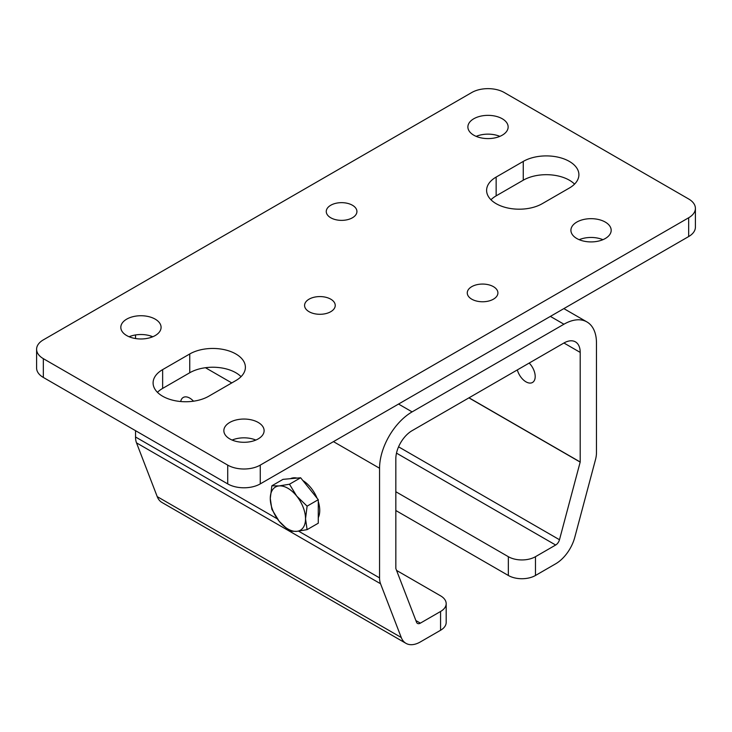 <?xml version="1.0" encoding="UTF-8"?>
<svg xmlns="http://www.w3.org/2000/svg" width="732" height="732" viewBox="0 0 732 732"><rect width="100%" height="100%" fill="white"/><g stroke="black" fill="none" stroke-linecap="round" stroke-linejoin="round"><path stroke-width="1.1" d="M555.661 563.814L535.467 575.48L535.467 556.695L555.661 545.029A5.755 3.321 120 0 0 559.486 539.731L580.202 461.993L580.202 352.403A23.003 13.286 120 0 0 575.434 341.871A23.003 13.286 120 0 0 563.933 343.006L412.098 430.672A23.003 13.286 120 0 0 395.829 458.845L395.838 568.535L416.545 622.264A5.755 3.321 120 0 0 417.487 623.426A5.755 3.321 120 0 0 420.369 623.142L440.563 611.485L440.563 630.27L420.369 641.927A28.758 16.607 -60 0 1 405.986 643.355A28.758 16.607 -60 0 1 401.255 637.508L380.539 583.743A23.003 13.286 -60 0 1 379.56 577.887L379.56 468.242A46.015 26.562 -60 0 1 412.098 411.887L563.933 324.221A46.015 26.562 -60 0 1 586.945 321.943A46.015 26.562 -60 0 1 596.47 343.006L596.47 452.651A23.003 13.286 -60 0 1 595.491 459.641L574.776 537.334A28.758 16.607 -60 0 1 555.661 563.814M395.829 491.73L508.347 556.695L508.347 575.48L395.829 510.515M535.467 556.695A19.169 11.072 180 0 1 508.347 556.695M405.986 643.355L161.955 502.463A28.758 16.607 -60 0 1 157.224 496.625L136.509 442.86A23.003 13.286 -60 0 1 135.53 436.995L135.53 430.672M135.53 338.541L135.53 334.945M396.57 570.429L440.563 595.83A19.169 11.072 180 0 1 446.181 603.653A19.169 11.072 180 0 1 440.563 611.485M180.703 401.52A13.039 7.53 60 0 1 183.238 397.467A13.039 7.53 60 0 1 189.753 398.107A13.039 7.53 60 0 1 193.504 401.191M508.347 575.48A19.169 11.072 0 0 0 535.467 575.48M529.19 363.063A13.039 7.53 60 0 1 532.493 382.479A13.039 7.53 60 0 1 517.332 369.907M446.181 603.653L446.181 622.438A19.169 11.072 180 0 1 440.563 630.27M157.444 392.315A32.592 18.822 180 0 1 162.641 388.408L189.753 372.753A32.592 18.822 180 0 1 241.048 376.66M208.739 396.232A32.592 18.822 180 0 1 173.219 400.312A32.592 18.822 180 0 1 153.098 382.928A32.592 18.822 180 0 1 162.641 369.614L189.753 353.968A32.592 18.822 180 0 1 225.273 349.887A32.592 18.822 180 0 1 245.394 367.272A32.592 18.822 180 0 1 235.85 380.576L208.739 396.232M36.6 349.265L36.6 368.05A23.003 13.286 0 0 0 43.334 377.447L227.716 483.898A23.003 13.286 0 0 0 260.253 483.898L688.666 236.555A23.003 13.286 0 0 0 695.4 227.167L695.4 208.382A23.003 13.286 0 0 0 688.666 198.985L504.284 92.534A23.003 13.286 0 0 0 471.747 92.534L43.334 339.877A23.003 13.286 0 0 0 36.6 349.265A23.003 13.286 0 0 0 43.334 358.662L227.716 465.113A23.003 13.286 0 0 0 260.253 465.113L688.666 217.77A23.003 13.286 0 0 0 695.4 208.382M258.222 422.456A20.13 11.62 180 0 1 264.115 430.672A20.13 11.62 180 0 1 243.985 442.293A20.13 11.62 180 0 1 223.855 430.672A20.13 11.62 180 0 1 236.28 419.93A20.13 11.62 180 0 1 258.222 422.456M155.184 319.134A20.13 11.62 180 0 1 161.086 327.35A20.13 11.62 180 0 1 140.947 338.971A20.13 11.62 180 0 1 120.817 327.35A20.13 11.62 180 0 1 133.242 316.617A20.13 11.62 180 0 1 155.184 319.134M502.253 118.758A20.13 11.62 180 0 1 508.145 126.975A20.13 11.62 180 0 1 488.015 138.595A20.13 11.62 180 0 1 467.885 126.975A20.13 11.62 180 0 1 480.311 116.242A20.13 11.62 180 0 1 502.253 118.758M605.282 222.08A20.13 11.62 180 0 1 611.183 230.296A20.13 11.62 180 0 1 591.053 241.917A20.13 11.62 180 0 1 570.914 230.296A20.13 11.62 180 0 1 583.349 219.554A20.13 11.62 180 0 1 605.282 222.08M569.359 188.032L542.247 203.679A32.592 18.822 180 0 1 506.727 207.76A32.592 18.822 180 0 1 486.606 190.375A32.592 18.822 180 0 1 496.15 177.071L523.261 161.415A32.592 18.822 180 0 1 558.781 157.334A32.592 18.822 180 0 1 578.902 174.719A32.592 18.822 180 0 1 569.359 188.032M330.754 299.178A15.335 8.857 0 0 0 308.245 299.69A15.335 8.857 0 0 0 310.917 312.61A15.335 8.857 0 0 0 328.906 312.61A15.335 8.857 0 0 0 330.754 299.178M493.432 286.66A15.335 8.857 0 0 0 470.923 287.173A15.335 8.857 0 0 0 473.595 300.083A15.335 8.857 0 0 0 491.584 300.083A15.335 8.857 0 0 0 493.432 286.66M352.44 205.253A15.335 8.857 0 0 0 329.931 205.765A15.335 8.857 0 0 0 332.603 218.685A15.335 8.857 0 0 0 350.591 218.685A15.335 8.857 0 0 0 352.44 205.253M490.952 199.772A32.592 18.822 180 0 1 496.15 195.856L523.261 180.2A32.592 18.822 180 0 1 574.556 184.116M129.097 336.747A20.13 11.62 180 0 1 152.805 336.747M476.157 136.372A20.13 11.62 180 0 1 499.874 136.372M232.126 440.06A20.13 11.62 180 0 1 255.843 440.06M579.195 239.684A20.13 11.62 180 0 1 602.903 239.684M271.856 485.801L279.093 485.92A24.925 14.393 60 0 0 270.282 498.465A24.925 14.393 60 0 0 279.093 521.175A24.925 14.393 60 0 0 296.716 531.35L307.101 529.648L318.274 523.206L318.274 499.7L307.101 506.151L296.716 496.095A24.925 14.393 60 0 1 305.528 518.814A24.925 14.393 60 0 1 296.716 531.35L289.479 531.231L279.093 521.175L271.856 509.298L270.282 498.465L271.856 485.801L283.019 479.35L300.642 477.776L318.274 499.7M289.479 484.227L296.716 496.095A24.925 14.393 60 0 0 279.093 485.92L289.479 484.227L300.642 477.776M307.101 529.648L305.528 518.814L307.101 506.151M302.847 480.521A24.696 14.256 60 0 1 317.102 498.245M318.274 501.493A24.696 14.256 60 0 1 318.274 517.661M290.412 478.691A24.696 14.256 60 0 1 297.101 478.097M396.497 453.135L555.661 545.029M415.886 620.562L420.369 623.142M398.537 404.055L412.098 411.887M150.17 335.805L152.21 336.985M205.454 367.72L231.779 382.928M333.463 441.634L379.56 468.242M135.53 436.995L277.355 518.878M298.592 531.148L379.56 577.887M563.933 324.221L550.382 316.398M398.565 446.831L559.486 539.731M563.933 343.006L580.202 352.403M469.029 397.805L580.202 461.993M580.183 462.102L468.919 397.869M136.509 442.86L289.222 531.02M289.607 531.249L380.539 583.743M157.224 496.625L401.255 637.508M162.641 369.614L162.641 388.408M227.716 483.898L227.716 465.113M43.334 358.662L43.334 377.447M260.253 465.113L260.253 483.898M523.261 180.2L523.261 161.415M496.15 177.071L496.15 195.856M189.753 353.968L189.753 372.753M688.666 217.77L688.666 236.555M563.86 308.611L586.945 321.943"/></g></svg>
